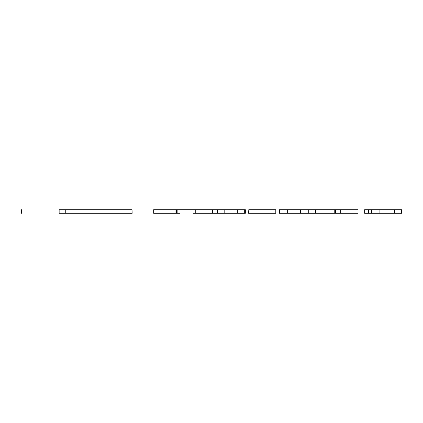 <?xml version="1.0" encoding="UTF-8"?>
<svg xmlns="http://www.w3.org/2000/svg" width="423" height="423" viewBox="0 0 423 423"><rect width="100%" height="100%" fill="white"/><g stroke="black" fill="none" stroke-linecap="round" stroke-linejoin="round"><path stroke-width="0.63" d="M248.798 209.708L248.618 213.292L248.798 209.708L275.13 209.708L275.13 213.292L248.798 213.292M132.018 209.708L132.15 213.292L132.018 209.708L59.479 209.708M21.451 209.708L21.15 209.708L21.15 213.292L21.451 213.292L21.451 209.708M132.018 213.292L59.479 213.292M357.699 213.292L340.684 213.292L340.684 209.708L279.429 209.708L279.429 213.292L287.127 213.292L287.127 209.708M340.684 213.292L287.127 213.292M371.489 213.292L364.652 213.292L364.652 209.708L401.85 209.708L401.85 213.292L371.489 213.292L371.489 209.708M368.623 213.292L368.623 209.708M357.699 209.708L340.684 209.708M244.679 213.292L244.679 209.708L245.34 209.708L245.34 213.292L195.246 213.292L195.246 209.708L180.198 209.708L193.094 209.708M195.246 213.292L193.094 213.292M244.679 209.708L195.246 209.708M287.307 213.292L287.307 209.708M300.563 213.292L300.563 209.708M300.742 213.292L300.742 209.708M308.267 213.292L308.267 209.708M65.75 213.292L65.75 209.708M371.669 213.292L371.669 209.708M379.907 213.292L379.907 209.708M394.416 213.292L394.416 209.708M401.401 213.292L401.401 209.708M154.231 213.292L180.024 213.292L180.024 209.708L154.231 209.708M175.006 213.292L175.006 209.708M275.13 213.292L275.844 213.292L275.844 209.708L275.13 209.708M315.606 213.292L315.606 209.708M334.773 213.292L334.773 209.708M335.666 213.292L335.666 209.708M59.839 213.292L59.839 209.708M224.798 209.708L224.798 213.292L224.798 209.708M217.274 213.292L217.274 209.708L217.253 213.292M237.335 213.292L237.335 209.708M177.871 213.292L177.871 209.708M212.404 213.292L212.404 209.708M176.497 213.292L176.497 209.708M153.671 213.292L153.671 209.708"/></g></svg>
